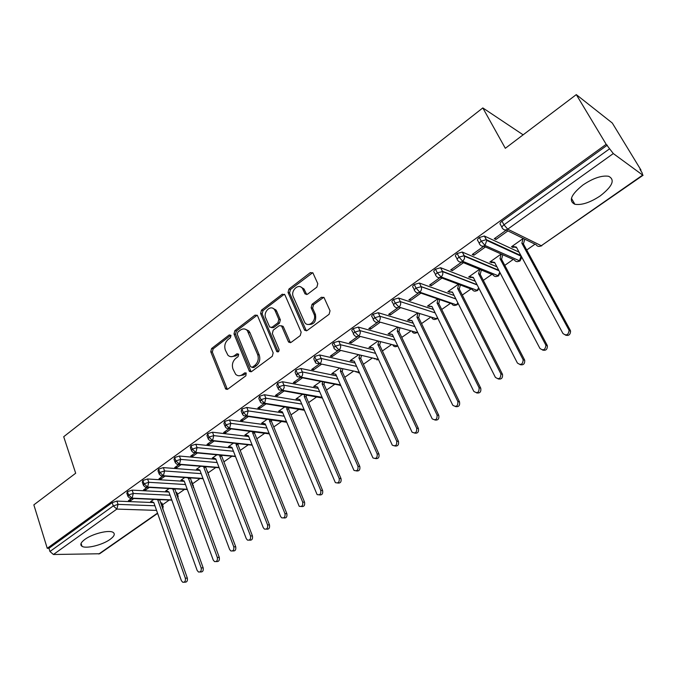 <?xml version="1.0" encoding="UTF-8"?>
<svg xmlns="http://www.w3.org/2000/svg" width="677" height="677" viewBox="0 0 677 677"><rect width="100%" height="100%" fill="white"/><g stroke="black" fill="none" stroke-linecap="round" stroke-linejoin="round"><path stroke-width="1.02" d="M231.001 335.437L229.258 334.937L211.605 348.503L210.759 351.769L225.771 389.097L227.768 389.165L245.869 375.794L246.174 372.968L244.693 372.892L242.332 374.635C239.929 376.243 237.712 376.141 235.672 374.339L232.964 369.007C231.695 364.793 232.617 361.256 235.74 358.387L238.076 356.627L238.685 354.299L236.916 353.766L234.58 355.527C232.169 357.168 229.96 357.075 227.937 355.247L225.339 350.068C224.087 345.913 225.001 342.393 228.09 339.524L230.4 337.755L231.001 335.437M600.245 195.89C590.132 202.558 581.67 205.351 574.875 204.276C568.265 201.035 570.982 194.578 583.032 184.923C593.17 178.161 601.692 175.275 608.589 176.274C615.334 179.718 612.55 186.26 600.245 195.89M110.029 539.434C102.43 544.985 86.114 549.039 82.01 546.314C79.776 544.799 80.758 542.48 84.938 539.357C92.504 533.73 109.022 529.651 113.051 532.342C115.361 533.899 114.354 536.26 110.029 539.434M316.878 287.141L317.792 283.663L312.935 272.949L310.337 272.603L288.944 289.045L288.047 292.464L304.625 330.232L307.13 330.528L329.098 314.297L330.029 310.785L324.055 297.618L321.423 297.245L312.063 304.278L311.141 307.747L313.959 314.077C317.081 320.365 308.534 328.201 304.768 322.565L293.319 296.839C290.247 290.619 298.836 282.741 302.484 288.495L305.031 293.877L307.578 294.199L316.878 287.141M47.246 548.294L606.177 144.311L576.296 94.619L505.321 148.297L482.819 107.922L63.706 436.724L75.68 473.231L33.85 504.864L47.246 548.294L48.947 548.285L49.946 551.501L113.296 505.914L112.187 502.622L48.947 548.285M257.573 315.846L257.26 315.321L254.992 315.143L234.851 330.63L233.988 333.947L249.466 371.428L251.607 371.546L272.281 356.28L273.169 352.878L257.573 315.846M261.491 310.151L282.25 294.199L284.915 294.867L301.163 332.153L300.25 335.606L291.076 342.393L288.368 341.631L281.547 325.925L279.178 325.688L273.229 330.164L272.34 333.558L279.042 349.357C279.169 351.541 278.416 352.285 276.791 351.6L260.611 313.51L261.491 310.151L263.031 310.557L283.765 294.63L282.25 294.199M523.135 134.825L482.819 107.922M157.623 513.378L99.646 553.761L53.424 554.505L49.946 551.501M606.177 144.311L613.303 153.561L642.668 175.081L642.134 172.863L639.985 169.343L640.975 170.071L640.594 170.342M576.296 94.619L612.287 123.019L640.975 170.071M535.025 244.194L526.698 250.016M519.606 254.975L519.149 255.297M513.225 259.435L504.78 265.35M491.883 274.371L483.319 280.363M470.972 288.994L462.298 295.07M450.493 303.321L441.709 309.474M430.301 317.445L421.534 323.581M410.482 331.315L401.766 337.408M391.044 344.915L382.395 350.965M371.986 358.243L363.397 364.251M353.292 371.318L344.771 377.284M334.954 384.147L326.5 390.062M316.963 396.73L308.585 402.595M299.319 409.077L291.008 414.891M281.996 421.196L273.753 426.959M264.995 433.085L256.828 438.806M248.307 444.764L240.208 450.425M231.923 456.222L223.892 461.841M215.836 467.477L208.067 472.91M200.037 478.529L192.623 483.716M184.525 489.386L177.45 494.328M169.275 500.049L162.539 504.763M153.814 499.372L150.59 501.649L151.902 501.708M130.069 499.541L130.509 500.819L128.41 500.735L131.668 498.399L171.84 500.159M130.509 500.819L133.767 498.492M607.303 145.14L502.004 221.176L503.967 224.815L609.537 148.847M501.953 227.32L500.489 224.595C499.533 223.875 500.032 222.733 502.004 221.176M112.187 502.622L116.926 501.09L153.806 502.588M160.559 502.859L161.921 503.036L162.133 503.637M479.341 243.483L477.954 240.843C476.963 240.157 477.429 239.057 479.341 237.525L484.351 236.011L519.09 252.157M523.27 238.431L511.49 246.75L513.039 247.477L513.691 247.012L516.619 247.57M513.691 247.012L512.142 246.284L516.356 247.088L562.934 333.465C566.294 336.029 568.341 335.056 569.086 330.545L568.765 329.682L570.237 330.224L523.406 243.94L524.802 239.184M506.286 230.112L494.286 238.71L495.928 239.472L507.902 230.908M457.22 259.299L455.909 256.735C454.893 256.084 455.316 255.017 457.187 253.528L462.222 252.03L496.926 266.814M501.183 254.027L489.843 262.041L494.819 262.82M483.793 246.225L472.25 254.493L473.925 255.212L485.443 246.97M435.582 274.777L434.338 272.281C433.288 271.672 433.678 270.639 435.506 269.184L440.651 267.728L475.288 281.268M479.561 269.302L468.653 277.003L473.477 277.748M461.782 261.991L450.679 269.937L452.388 270.614L463.474 262.684M414.409 289.925L413.224 287.505C412.149 286.93 412.505 285.922 414.282 284.501L419.376 283.037L454.14 295.494M458.388 284.255L447.895 291.669L452.574 292.371M440.245 277.418L429.565 285.059L431.308 285.686L441.963 278.061M393.667 304.802L392.508 302.382C391.467 301.832 391.797 300.867 393.515 299.505L398.609 298.041L433.466 309.474M437.655 298.895L427.559 306.029L432.095 306.689M414.282 284.501L416.033 288.08L419.757 292.159L456.425 304.845C454.479 305.936 452.921 305.581 451.771 303.77L419.165 292.515L408.891 299.869L410.668 300.453L420.916 293.124M373.349 319.383L372.223 316.954C371.216 316.413 371.529 315.49 373.179 314.187L378.24 312.715L413.241 323.225M417.227 313.324L407.63 320.103L412.039 320.72M398.321 307.434L388.649 314.365L390.451 314.907L400.183 307.95M353.453 333.668L352.345 331.231C351.38 330.698 351.685 329.809 353.259 328.565L358.302 327.093L393.447 336.731M397.179 327.482L388.107 333.896L392.381 334.472M377.944 322.024L368.813 328.565L370.649 329.073L379.848 322.489M333.964 347.656L332.872 345.211C331.95 344.695 332.238 343.84 333.753 342.647L338.771 341.174L374.059 350.001M377.529 341.36L368.965 347.419L371.267 347.487M357.989 336.317L349.383 342.486L351.245 342.951L359.927 336.74M314.873 361.374L313.798 358.912L314.644 356.449L319.629 354.968L355.07 363.041M358.268 354.968L350.195 360.672L352.446 360.756M338.441 350.322L330.342 356.119L332.229 356.551L340.404 350.703M296.154 374.813L295.104 372.333L295.917 369.964L300.876 368.491L336.461 375.845M339.38 368.305L331.789 373.67L333.998 373.772M319.29 364.031L311.674 369.49L313.586 369.887L321.279 364.387M277.815 387.98L276.775 385.492L277.562 383.216L282.495 381.743L318.224 388.412M320.864 381.388L313.739 386.423L315.897 386.542M300.52 377.478L293.378 382.59L295.316 382.954L302.526 377.791M259.833 400.902L258.809 398.398L259.57 396.214L264.47 394.733L300.343 400.767M302.704 394.217L296.027 398.931L298.142 399.066M282.123 390.646L275.437 395.436L277.392 395.774L284.145 390.942M242.197 413.571L241.19 411.057L241.926 408.95L246.8 407.469L282.808 412.894M284.882 406.801L278.653 411.201L280.727 411.354M264.098 403.56L257.844 408.036L259.816 408.341L266.12 403.83M224.899 425.994L223.909 423.463L224.62 421.441L229.469 419.96L265.612 424.809M267.407 419.139L261.601 423.243L263.632 423.413M246.411 416.228L240.58 420.4L242.578 420.671L248.451 416.473M207.932 438.18L206.959 435.641L207.653 433.695L212.476 432.214L248.738 436.521M250.262 431.249L244.862 435.066L246.851 435.243M229.071 428.643L223.647 432.527L225.661 432.772L231.119 428.863M191.286 450.146L190.33 447.59L190.999 445.72L195.797 444.239L232.177 448.013M233.438 443.139L228.428 446.668L230.383 446.862M212.062 440.829L207.035 444.425L209.066 444.637L214.118 441.023M174.954 461.883L174.014 459.311L174.658 457.517L179.43 456.036L215.929 459.311M216.919 454.8L212.299 458.067L214.11 458.227M195.374 452.778L190.728 456.103L192.767 456.29L197.439 452.955M158.926 473.401L157.995 470.82L158.621 469.093L163.369 467.612L199.969 470.413M207.094 470.98L207.627 471.742M200.705 466.25L196.457 469.254L198.107 469.381M219.153 467.748L179.024 464.498L174.717 467.57L176.782 467.731L181.072 464.659M143.185 484.715L142.272 482.117L142.889 480.458L147.603 478.977L184.305 481.322M191.295 481.77L192.2 482.566M184.796 477.488L180.894 480.247L182.409 480.348M203.092 478.732L162.945 476.007L159.002 478.825L161.075 478.961L165.01 476.151M127.733 495.818L126.836 493.211L127.437 491.612L132.125 490.14L168.92 492.044M175.792 492.407L177.035 493.194M169.165 488.532L165.611 491.045L167.016 491.121M187.326 489.539L147.163 487.305L143.566 489.877L145.657 489.987L149.245 487.423M127.437 491.612L128.579 494.921L132.125 498.145L171.746 499.888M145.657 489.987L145.208 488.709M161.075 478.961L160.61 477.674M176.782 467.731L176.299 466.436M192.767 456.29L192.285 454.995M209.066 444.637L208.567 443.333M225.661 432.772L225.153 431.452M242.578 420.671L242.053 419.351M259.816 408.341L259.274 407.012M277.392 395.774L276.842 394.437M295.316 382.954L294.74 381.616M333.609 374.051L333.406 373.602M313.586 369.887L313.002 368.542M351.989 361.086L351.752 360.562M332.229 356.551L331.628 355.197M370.734 347.86L370.454 347.267M351.245 342.951L350.627 341.597M389.85 334.379L389.537 333.719M370.649 329.073L370.014 327.71M409.348 320.619L409.01 319.925M390.451 314.907L389.8 313.536M429.243 306.588L428.88 305.843M410.668 300.453L410 299.073M449.545 292.261L449.147 291.457M431.308 285.686L430.623 284.306M470.278 277.646L469.83 276.775M452.388 270.614L451.686 269.218M491.434 262.718L490.935 261.779M473.925 255.212L473.198 253.816M513.039 247.477L512.489 246.445M495.928 239.472L495.175 238.067M142.889 480.458L144.057 483.784L147.62 487.051L187.224 489.259M158.621 469.093L159.831 472.436L163.402 475.745L202.982 478.444M174.658 457.517L175.893 460.876L179.481 464.236L219.043 467.452M190.999 445.72L192.268 449.096L195.865 452.498L235.401 456.256M207.653 433.695L208.948 437.088L212.561 440.541L252.064 444.874M224.62 421.441L225.957 424.851L229.579 428.355L269.057 433.288M241.926 408.95L243.297 412.378L246.927 415.932L286.379 421.509M259.57 396.214L260.975 399.658L264.622 403.264L304.049 409.509M277.562 383.216L279.009 386.677L282.664 390.341L322.074 397.306M295.917 369.964L297.406 373.442L301.07 377.157L340.463 384.891M314.644 356.449L316.167 359.944L319.849 363.71L359.233 372.265M333.753 342.647L335.327 346.159L339.008 349.992L378.392 359.394M353.259 328.565L354.875 332.094L358.573 335.978L397.822 346.074L395.774 346.692M373.179 314.187L374.838 317.725L378.536 321.685L417.167 332.602L415.06 333.219M393.515 299.505L395.216 303.059L398.931 307.079L436.902 318.859L434.727 319.485M457.872 302.89L456.425 304.845L457.034 304.828L454.792 305.462M435.506 269.184L437.308 272.78L441.032 276.927L477.581 290.518L475.262 291.161M457.187 253.528L459.04 257.142L462.772 261.356L498.551 275.911L496.148 276.563M479.341 237.525L481.254 241.156L484.994 245.446L519.961 261L517.465 261.66M231.204 356.703L236.146 355.848L234.58 355.527M236.916 353.766L238.473 354.096L236.146 355.848M239.032 375.777L243.889 374.923L242.332 374.635M244.693 372.892L246.25 373.179L243.889 374.923M229.258 334.937L230.815 335.293L213.179 348.833L212.333 352.091L227.379 389.385M257.167 315.211L236.408 330.994L235.545 334.303L251.116 371.817M237.864 332.026L237.263 334.353L250.515 366.68L252.318 367.23L254.84 365.368C258.047 362.457 258.986 358.869 257.658 354.596L247.333 330.596C245.243 328.531 242.908 328.379 240.327 330.139L237.864 332.026M252.056 367.383L253.875 367.535L252.318 367.23M245.539 329.284L248.882 330.968L250.025 332.813L259.206 354.926C260.535 359.191 259.596 362.779 256.388 365.673L253.875 367.535M284.518 294.267L283.765 294.63M281.378 325.739L283.367 326.805L290.408 342.723M263.031 310.557L262.151 313.916L278.247 351.854M275.158 310.828L274.413 309.567C270.698 304.388 262.888 312.046 265.748 318.004L269.683 327.076L272.002 327.279L277.934 322.802L278.831 319.4L275.158 310.828L276.681 311.234L275.937 309.973L272.89 308.314M271.359 327.609L273.533 327.66L272.002 327.279M276.681 311.234L280.354 319.789L279.466 323.191L273.533 327.66M300.825 287.006L303.981 288.944L306.749 294.58M308.077 324.452C314.01 324.842 316.472 321.524 315.448 314.492L313.959 314.077M323.784 297.288L313.553 304.701L312.639 308.17L315.448 314.492M312.723 272.679L290.458 289.494L289.561 292.904L306.385 330.884M151.039 501.335L153.781 502.512L181.411 580.722L182.798 582.279C184.914 582.347 185.76 580.984 185.329 578.183L187.334 578.107C187.766 580.9 186.92 582.262 184.804 582.195L184.068 582.228M185.329 578.183L157.614 499.541M187.334 578.107L159.62 499.626M159.527 499.956L157.521 499.871M166.06 490.723L168.861 491.883L197.185 570.491L198.53 572.031C200.73 572.158 201.611 570.787 201.179 567.91L203.168 567.859C203.599 570.728 202.719 572.099 200.527 571.972L199.91 571.989M201.179 567.91L172.796 488.735M203.168 567.859L174.784 488.845M174.666 489.31L172.677 489.2M181.36 479.917L184.212 481.068L213.255 560.082L214.558 561.597C216.835 561.783 217.757 560.404 217.317 557.45L219.289 557.416C219.729 560.37 218.806 561.741 216.53 561.555L216.056 561.563M217.317 557.45L188.248 477.725M219.289 557.416L190.229 477.86M190.068 478.47L188.096 478.334M196.922 468.924L199.842 470.066L229.621 549.479L230.874 550.96C233.235 551.222 234.191 549.834 233.76 546.796L235.714 546.788C236.155 549.817 235.19 551.205 232.829 550.934L232.499 550.943M233.76 546.796L203.794 467.282L203.989 466.521M235.714 546.788L205.757 467.435L205.952 466.673M205.757 467.435L203.794 467.282M212.781 457.728L215.751 458.854L246.284 538.672L247.486 540.111C249.94 540.458 250.947 539.07 250.507 535.939L252.445 535.956C252.885 539.078 251.878 540.466 249.424 540.119L249.246 540.119M250.507 535.939L219.771 456.019L220.017 455.096M252.445 535.956L221.717 456.205L221.963 455.282M221.717 456.205L219.771 456.019M228.919 446.329L231.957 447.438L263.268 527.671L264.402 529.059C266.95 529.499 268.007 528.111 267.567 524.887L269.488 524.92C269.928 528.145 268.871 529.532 266.332 529.092L266.323 529.092M267.567 524.887L236.053 444.552L236.341 443.452M269.488 524.92L237.982 444.764L238.27 443.663M237.982 444.764L236.053 444.552M245.362 434.719L248.459 435.81L280.583 516.449L281.64 517.787C284.289 518.337 285.398 516.94 284.958 513.615L286.862 513.674C287.31 516.932 286.236 518.337 283.629 517.897M284.958 513.615L252.631 432.874L252.97 431.587M286.862 513.674L254.544 433.111L254.882 431.824M254.544 433.111L252.631 432.874M262.109 422.888L265.266 423.971L299.2 506.286C301.95 506.955 303.11 505.567 302.687 502.122L304.565 502.216C305.031 505.499 303.931 506.921 301.273 506.481M302.687 502.122L269.522 420.976L269.911 419.495M304.565 502.216L271.418 421.238L271.807 419.765M271.418 421.238L269.522 420.976M279.169 410.837L282.394 411.904L317.098 494.557C319.959 495.361 321.177 493.973 320.763 490.41L322.616 490.529C323.098 493.846 321.973 495.285 319.248 494.853M320.763 490.41L286.726 408.849L287.175 407.165M322.616 490.529L288.605 409.145L289.054 407.461M288.605 409.145L286.726 408.849M296.551 398.558L299.852 399.608L335.343 482.583C338.305 483.53 339.583 482.159 339.185 478.47L341.022 478.614C341.521 481.973 340.37 483.429 337.578 482.989M339.185 478.47L304.269 396.494L304.777 394.581M341.022 478.614L306.122 396.815L306.63 394.911M306.122 396.815L304.269 396.494M314.272 386.042L317.64 387.075L353.944 470.354C357.016 471.48 358.361 470.117 357.981 466.284L359.792 466.461C360.299 469.863 359.123 471.336 356.263 470.887M357.981 466.284L322.142 383.901L322.717 381.752M359.792 466.461L323.978 384.257L324.545 382.107M323.978 384.257L322.142 383.901M332.339 373.281L335.775 374.296L372.917 457.872C376.09 459.175 377.504 457.838 377.157 453.861L378.942 454.064C379.458 457.508 378.257 458.998 375.312 458.541M377.157 453.861L340.37 371.064L341.005 368.66M378.942 454.064L342.173 371.453L342.816 369.05M342.173 371.453L340.37 371.064M350.754 360.274L354.274 361.273L392.271 445.127C395.537 446.634 397.027 445.322 396.722 441.184L398.474 441.421C399.007 444.916 397.771 446.422 394.75 445.948M396.722 441.184L358.945 357.972L359.665 355.298M398.474 441.421L360.731 358.395L361.442 355.73M360.731 358.395L358.945 357.972M369.532 347.013L373.129 347.986L412.014 432.104C415.39 433.83 416.939 432.544 416.685 428.245L418.403 428.516C418.953 432.061 417.675 433.585 414.578 433.085M416.685 428.245L377.901 344.627L378.688 341.665M418.403 428.516L379.662 345.084L380.449 342.13M379.662 345.084L377.901 344.627M390.426 333.964L392.364 334.438L432.171 418.801C435.633 420.764 437.266 419.503 437.063 415.043L438.755 415.348C439.314 418.953 437.994 420.493 434.803 419.968M437.063 415.043L397.23 331.011L398.101 327.753M438.755 415.348L398.965 331.502L399.836 328.243M398.965 331.502L397.23 331.011M409.94 320.204L411.988 320.61L452.752 405.21C456.298 407.419 457.999 406.2 457.864 401.554L459.522 401.901C460.089 405.574 458.735 407.122 455.452 406.564M457.864 401.554L416.956 317.115L417.912 313.544M459.522 401.901L418.657 317.64L419.613 314.077M418.657 317.64L416.956 317.115M429.844 306.165L432.011 306.512L473.782 391.314C477.395 393.786 479.172 392.609 479.104 387.794L480.729 388.166C481.305 391.915 479.908 393.481 476.523 392.88M479.104 387.794L437.08 302.941L438.121 299.056M480.729 388.166L438.747 303.508L439.796 299.632M438.747 303.508L437.08 302.941M450.163 291.829L452.439 292.109L495.336 377.275C498.881 379.831 500.735 378.714 500.895 373.932L502.486 374.347C502.876 378.079 501.395 379.594 498.035 378.892M500.802 373.729L457.618 288.47L458.727 284.382M502.393 374.144L459.26 289.071L460.36 285M459.26 289.071L457.618 288.47M470.904 277.198L469.279 276.563L473.308 277.418L517.38 362.982C520.867 365.555 522.788 364.48 523.152 359.783L524.7 360.24C524.895 363.955 523.329 365.411 520.004 364.598M522.966 359.369L478.588 273.694L479.756 269.378M524.523 359.825L480.196 274.346L481.364 270.038M480.196 274.346L478.588 273.694M492.077 262.261L490.486 261.584L494.608 262.414L539.907 348.384C543.326 350.957 545.315 349.933 545.874 345.321L545.62 344.686L547.388 345.82C547.388 349.527 545.738 350.914 542.438 349.992M545.62 344.686L499.998 258.614L501.234 254.053M547.126 345.185L501.572 259.299L502.808 254.764M501.572 259.299L499.998 258.614M570.237 330.224L570.559 331.087C570.364 334.768 568.629 336.097 565.354 335.056M568.765 329.682L521.865 243.204L523.143 238.516M523.406 243.94L521.865 243.204M98.791 554.014L157.521 513.098M156.565 510.39L116.833 509.096L53.424 554.505M116.926 501.09L118.043 504.382L116.833 509.096L113.296 505.914L118.043 504.382L154.931 505.761M613.303 153.561L507.716 229.173L541.287 245.717L642.668 175.081M503.967 224.815L507.716 229.173C505.516 230.459 503.756 230.146 502.436 228.225C501.488 227.514 501.995 226.372 503.967 224.815M505.914 229.926L536.192 244.769C537.47 246.597 539.171 246.919 541.287 245.717L643.091 175.241M161.685 506.015L162.353 506.032L161.228 502.884M132.125 490.14L133.276 493.44L128.579 494.921L127.978 496.52L130.035 498.331L132.125 498.145L133.276 493.44L170.071 495.234M163.259 506.76L162.353 506.032L162.505 508.317M176.934 495.572L176.155 492.424M147.603 478.977L148.779 482.303L185.481 484.529M192.471 484.952L191.337 481.779M163.369 467.612L164.579 470.955L201.179 473.638M179.43 456.036L180.666 459.395L217.165 462.552M195.797 444.239L197.066 447.615L233.447 451.263M212.476 432.214L213.78 435.607L250.041 439.779M229.469 419.96L230.815 423.37L266.941 428.092M246.8 407.469L248.18 410.897L284.179 416.186M264.47 394.733L265.883 398.178L301.747 404.076M282.495 381.743L283.942 385.196L319.662 391.738M300.876 368.491L302.365 371.961L337.933 379.179M319.629 354.968L321.16 358.463L356.584 366.392M338.771 341.174L340.345 344.686L375.608 353.369M358.302 327.093L359.919 330.613L395.038 340.116M378.24 312.715L379.907 316.261L414.874 326.619M398.609 298.041L400.319 301.595L435.15 312.884M419.401 283.045L421.162 286.616L455.866 298.912M478.673 287.835L476.989 290.518C475 291.635 473.409 291.288 472.233 289.468L440.185 277.392M440.651 267.728L442.462 271.316L477.057 284.695M499.778 272.23L497.976 275.886C495.945 277.037 494.328 276.698 493.11 274.879L461.638 261.931M462.357 252.081L464.219 255.686L498.737 270.25M484.546 236.087L486.746 240.403L486.264 239.633L481.254 241.156C479.333 242.679 478.867 243.779 479.849 244.456C481.127 246.369 482.845 246.699 484.994 245.446L486.746 240.403L521.078 256.185L519.403 260.958C517.33 262.134 515.671 261.804 514.427 259.976L483.547 246.115M484.351 236.011L486.264 239.633L520.799 255.525L518.937 252.072M145.42 487.212L147.62 487.051L148.788 482.303L144.057 483.784L143.439 485.443L145.42 487.212M178.195 496.334L177.306 495.589L177.543 497.231M161.075 475.88L163.402 475.745L164.579 470.955L159.831 472.436L159.197 474.162L161.075 475.88M193.385 485.714L193.14 485.096L192.513 484.952L192.674 485.511M177.019 464.329L179.481 464.236L180.674 459.395L175.893 460.876L175.241 462.67L177.019 464.329M208.838 474.916L208.296 474.171M193.258 452.558L195.865 452.498L197.066 447.615L192.268 449.096L191.591 450.958L193.258 452.558M209.811 440.558L212.561 440.541L213.78 435.607L208.948 437.088L208.254 439.026L209.811 440.558M229.131 428.617L269.302 433.889M226.668 428.313L229.579 428.355L230.815 423.37L225.957 424.851L225.238 426.865L226.668 428.313M246.487 416.194L286.693 422.262M243.855 415.822L246.927 415.932L248.18 410.897L243.297 412.378L242.552 414.476L243.855 415.822M264.182 403.526L304.379 410.279M261.373 403.077L264.622 403.264L265.883 398.178L260.975 399.658L260.213 401.833L261.373 403.077M282.224 390.604L322.235 398.017M279.237 390.079L282.952 390.096L284.205 387.599L283.942 385.196L279.009 386.677L278.213 388.945L279.237 390.079M300.63 377.427L340.683 385.391M297.457 376.801L301.07 377.157C302.602 375.735 303.042 374.009 302.365 371.961L297.406 373.442L296.577 375.803L297.457 376.801M355.84 371.876L359.326 372.477M316.041 363.253L319.849 363.71C321.414 362.263 321.854 360.511 321.16 358.463L316.167 359.944L315.321 362.398L316.041 363.253M374.271 358.793L378.316 359.242M335.013 349.417L336.858 350.559L339.008 349.992C340.607 348.511 341.056 346.742 340.345 344.686L335.327 346.159C333.803 347.352 333.507 348.206 334.438 348.714L335.013 349.417M393.066 345.439C394.192 346.844 395.554 347.073 397.154 346.133L397.661 345.676M354.376 335.284C355.527 336.748 356.923 336.977 358.573 335.978C360.206 334.48 360.655 332.695 359.919 330.613L354.875 332.094C353.292 333.338 352.988 334.226 353.953 334.743L354.376 335.284M412.234 331.823C413.376 333.363 414.806 333.634 416.516 332.644L417.362 331.781M374.136 320.847C375.303 322.455 376.767 322.734 378.536 321.685C380.203 320.153 380.66 318.342 379.907 316.261L374.838 317.725C373.188 319.036 372.866 319.959 373.865 320.492L374.136 320.847M431.791 317.919C432.942 319.603 434.431 319.925 436.267 318.884L437.435 317.53M394.327 306.097C395.503 307.866 397.035 308.187 398.931 307.079C400.632 305.522 401.097 303.694 400.319 301.595L395.216 303.059C393.498 304.43 393.159 305.386 394.209 305.936L394.327 306.097M414.967 291.068C416.152 292.963 417.743 293.327 419.757 292.159C421.458 290.619 421.94 288.8 421.204 286.709L416.033 288.08C414.248 289.502 413.892 290.501 414.967 291.068M436.132 275.869C437.342 277.765 438.975 278.12 441.032 276.927C442.707 275.437 443.223 273.66 442.589 271.604L437.308 272.78C435.48 274.236 435.083 275.26 436.132 275.869M457.754 260.332C458.998 262.236 460.673 262.583 462.772 261.356L464.54 258.58L464.219 255.686L459.04 257.142C457.161 258.631 456.738 259.689 457.754 260.332M520.952 255.61L521.078 256.185C521.992 256.515 521.62 258.123 519.961 261M226.846 388.606L225.272 388.344M212.333 352.091L210.759 351.769M213.179 348.833L211.605 348.503M250.583 371.047L249.034 370.751M235.545 334.303L233.988 333.947M236.408 330.994L234.851 330.63M256.541 315.541L254.992 315.143M256.388 365.673L254.84 365.368M259.206 354.926L257.658 354.596M250.025 332.813L248.476 332.449M289.883 341.987L288.368 341.631M283.367 326.805L281.844 326.416M278.078 351.541L276.546 351.202M262.151 313.916L260.611 313.51M279.466 323.191L277.934 322.802M280.354 319.789L278.831 319.4M306.326 293.962L304.828 293.513M304.515 289.891L303.017 289.443M312.639 308.17L311.141 307.747M313.553 304.701L312.063 304.278M322.904 297.685L321.423 297.245M305.869 330.164L304.362 329.784M289.561 292.904L288.047 292.464M290.458 289.494L288.944 289.045M311.826 273.085L310.337 272.603M574.875 204.276L571.439 198.276M82.01 546.314L81.071 543.394M161.921 503.036L163.039 506.184L162.886 509.4M178.034 498.594L177.958 495.733L176.807 492.568M193.41 487.491L191.963 481.914M208.981 475.973L207.382 471.074M235.52 456.56L195.408 452.761M252.191 445.187L212.104 440.803M340.099 385.551L340.726 385.492M358.302 372.849L359.411 372.663M376.852 359.893L378.451 359.529M437.689 318.038L436.902 318.859M458.151 303.44L457.034 304.828M419.376 283.037L421.204 286.709L455.909 298.997M478.952 288.377L477.581 290.518M440.566 267.703L442.589 271.604L477.2 284.975M500.032 272.713L498.551 275.911M462.222 252.03L464.43 256.177L498.991 270.741M539.231 246.445L541.82 245.776M227.345 389.368L225.771 389.097M251.023 371.724L249.466 371.428M248.882 330.968L247.333 330.596M290.196 342.503L288.681 342.147M283.071 326.306L281.547 325.925M278.145 351.905L276.791 351.6M275.937 309.973L274.413 309.567M306.529 294.317L305.031 293.877M303.981 288.944L302.484 288.495M306.131 330.613L304.625 330.232M502.486 374.347L500.895 373.932M524.7 360.24L523.152 359.783M547.388 345.82L545.874 345.321M570.559 331.087L569.086 330.545"/></g></svg>
